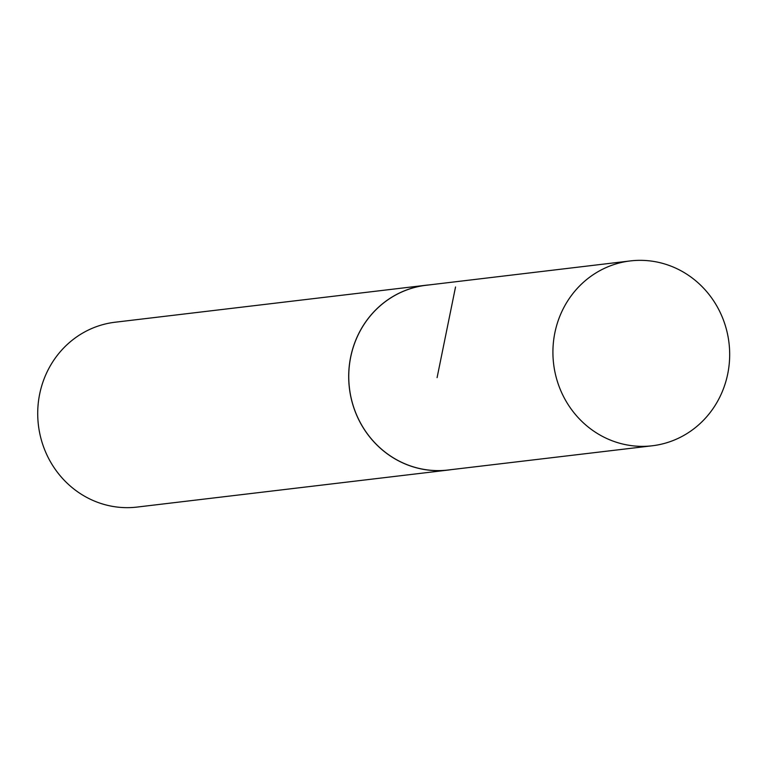 <?xml version="1.0" encoding="UTF-8"?>
<svg xmlns="http://www.w3.org/2000/svg" width="768" height="768" viewBox="0 0 768 768"><rect width="100%" height="100%" fill="white"/><g stroke="black" fill="none" stroke-linecap="round" stroke-linejoin="round"><path stroke-width="1.15" d="M429.139 284.918A93.072 88.32 83.2 0 0 426.086 285.226L115.104 322.224A93.072 88.32 83.2 0 0 38.4 425.078A93.072 88.32 83.2 0 0 137.098 507.072L448.08 470.074A93.072 88.32 83.2 0 0 451.114 469.651M426.086 285.226A93.072 88.32 83.2 0 0 349.382 388.08A93.072 88.32 83.2 0 0 448.08 470.074M659.75 262.637A93.072 88.32 83.2 0 0 630.278 260.928A93.072 88.32 83.2 0 0 553.603 363.782A93.072 88.32 83.2 0 0 652.272 445.776A93.072 88.32 83.2 0 0 729.6 358.483A93.072 88.32 83.2 0 0 659.75 262.637M652.272 445.776L448.051 470.016A93.014 88.262 -96.8 0 1 349.44 388.07A93.014 88.262 -96.8 0 1 426.067 285.283L630.278 260.928M455.53 286.992L437.088 377.645"/></g></svg>
